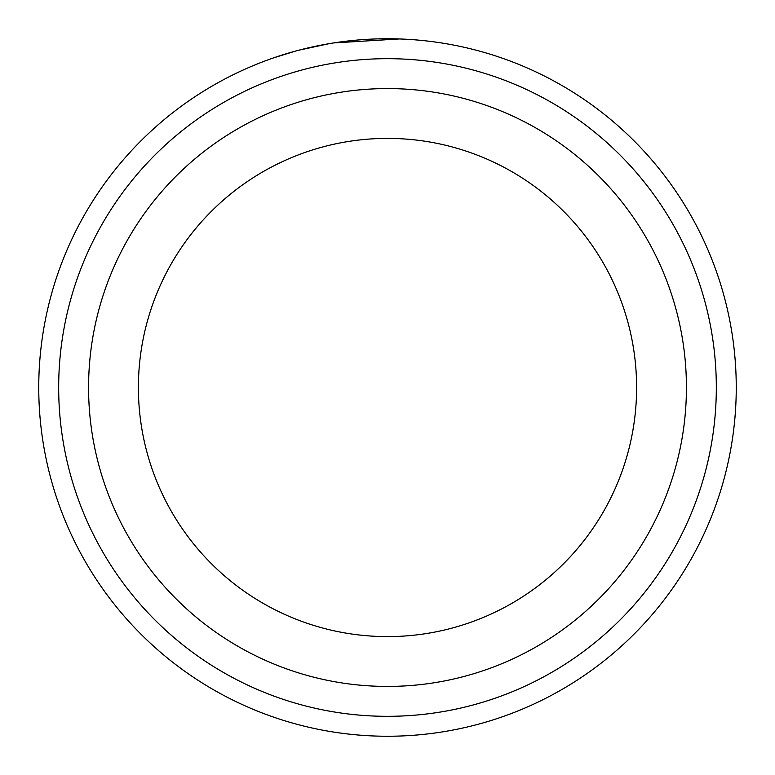 <?xml version="1.0" encoding="UTF-8"?>
<svg xmlns="http://www.w3.org/2000/svg" width="775" height="775" viewBox="0 0 775 775"><rect width="100%" height="100%" fill="white"/><g stroke="black" fill="none" stroke-linecap="round" stroke-linejoin="round"><path stroke-width="1.16" d="M299.111 50.142L329.084 43.681M333.783 42.916L399.474 38.953M522.321 65.856L524.937 66.97M336.747 42.46L339.45 42.073M716.323 387.5A328.823 328.823 0 0 0 387.5 58.677A328.823 328.823 0 0 0 58.677 387.5A328.823 328.823 0 0 0 387.5 716.323A328.823 328.823 0 0 0 716.323 387.5M38.75 387.5A348.75 348.75 0 0 1 387.5 38.75A348.75 348.75 0 0 1 736.25 387.5A348.75 348.75 0 0 1 387.5 736.25A348.75 348.75 0 0 1 38.75 387.5M636.604 387.5A249.104 249.104 0 0 0 387.5 138.396A249.104 249.104 0 0 0 138.396 387.5A249.104 249.104 0 0 0 387.5 636.604A249.104 249.104 0 0 0 636.604 387.5A249.104 249.104 0 0 1 387.5 636.604A249.104 249.104 0 0 1 138.396 387.5M295.701 51.043L274.011 57.728M88.573 387.5A298.927 298.927 0 0 1 387.5 88.573A298.927 298.927 0 0 1 686.427 387.5A298.927 298.927 0 0 1 387.5 686.427A298.927 298.927 0 0 1 88.573 387.5"/></g></svg>
